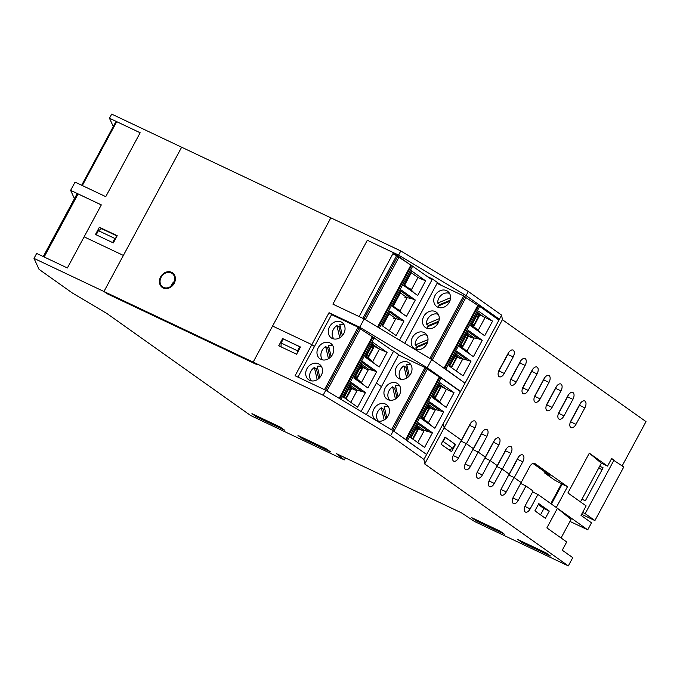 <?xml version="1.0" encoding="UTF-8"?>
<svg xmlns="http://www.w3.org/2000/svg" width="680" height="680" viewBox="0 0 680 680"><rect width="100%" height="100%" fill="white"/><g stroke="black" fill="none" stroke-linecap="round" stroke-linejoin="round"><path stroke-width="1.02" d="M532.61 491.954L537.923 494.471L557.421 508.308L571.038 519.443L561.068 537.965M545.385 518.288L534.905 510.841L538.789 503.633L549.27 511.071L545.385 518.288M540.524 514.837L543.915 508.538L538.296 504.543M549.27 511.071L543.915 508.538M451.588 451.707L441.108 444.269L444.992 437.053L455.473 444.499L451.588 451.707M455.473 444.499L455.013 444.278M256.343 416.789L251.94 413.67L280.135 427.014L284.537 430.134L256.343 416.789L256.785 415.964M302.387 438.583L297.984 435.463L326.179 448.808L330.582 451.928L302.387 438.583L302.829 437.758M476.212 520.863L471.81 517.735L500.004 531.088L504.407 534.208L476.212 520.863L476.663 520.038M522.257 542.657L517.854 539.538L546.048 552.883L550.452 556.002L522.257 542.657L522.707 541.832M460.912 441.065L466.225 443.581L458.456 458.006A5.397 2.924 -64.7 0 1 453.738 461.176A5.397 2.924 -64.7 0 1 453.637 454.588L461.406 440.156L444.133 427.899L443.368 423.351L444.133 427.899L424.711 463.964L568.31 565.896L572.755 557.651L562.266 550.213L566.712 541.968L546.881 527.892L557.421 508.308M568.31 565.896L474.614 521.543L461.456 512.839L336.532 453.704L344.335 459.884L250.639 415.531L107.041 313.599L72.369 293.003L39.032 269.339L34 258.383L103.955 291.499L107.1 293.726L256.3 364.352L253.155 362.117L323.119 395.233L390.618 435.761L423.946 459.416L424.711 463.964M537.923 494.471L530.154 508.895A5.397 2.924 -64.7 0 1 525.436 512.074A5.397 2.924 -64.7 0 1 525.334 505.478L533.103 491.045L525.971 485.988L518.202 500.421A5.397 2.924 -64.7 0 1 513.485 503.591A5.397 2.924 -64.7 0 1 513.383 496.995L521.152 482.57L514.233 477.658L522.784 461.788A5.635 3.051 -64.7 0 0 522.673 454.903A5.635 3.051 -64.7 0 0 517.752 458.218L509.201 474.087L502.282 469.175L510.833 453.305A5.635 3.051 -64.7 0 0 510.723 446.42A5.635 3.051 -64.7 0 0 505.801 449.735L497.25 465.604L490.339 460.692L498.882 444.822A5.635 3.051 -64.7 0 0 498.78 437.945A5.635 3.051 -64.7 0 0 493.85 441.252L485.308 457.121L478.388 452.208L486.931 436.339A5.635 3.051 -64.7 0 0 486.829 429.462A5.635 3.051 -64.7 0 0 481.899 432.769L473.356 448.638L466.438 443.734L474.98 427.856A5.635 3.051 -64.7 0 0 474.878 420.979A5.635 3.051 -64.7 0 0 469.948 424.286L461.406 440.156L444.133 427.899L502.392 319.685L501.636 315.137L468.299 291.482L400.8 250.954L111.69 114.104L109.463 118.227L140.165 132.753L105.757 196.647L75.064 182.121L70.627 190.366L74.443 198.679M508.716 474.997L514.029 477.504L521.152 482.57L529.694 466.692A5.635 3.051 -64.7 0 1 534.625 463.386A5.635 3.051 -64.7 0 1 534.88 463.539L567.494 486.685L556.291 507.51L587.733 529.831L591.506 522.818L581.026 515.38L586.135 505.894L567.894 492.949L589.313 453.169L607.554 466.114L611.66 458.49L613.505 459.808M514.029 477.504L506.26 491.938A5.397 2.924 -64.7 0 1 501.534 495.108A5.397 2.924 -64.7 0 1 501.432 488.512L509.201 474.087L502.078 469.03L494.309 483.454A5.397 2.924 -64.7 0 1 489.583 486.625A5.397 2.924 -64.7 0 1 489.489 480.029L497.25 465.604L490.127 460.547L482.358 474.971A5.397 2.924 -64.7 0 1 477.632 478.142A5.397 2.924 -64.7 0 1 477.538 471.546L485.308 457.121L478.176 452.064L470.407 466.488A5.397 2.924 -64.7 0 1 465.69 469.659A5.397 2.924 -64.7 0 1 465.587 463.071L473.356 448.638L466.225 443.581M345.398 457.904L344.335 459.884M520.667 483.471L525.971 485.988M496.765 466.514L502.078 469.03M484.815 458.031L490.127 460.547M472.863 449.548L478.176 452.064M272.578 326.051L311.839 344.632L314.44 346.477L311.839 344.632L272.578 326.051L253.155 362.117L330.846 217.838L272.578 326.051M70.627 190.366L101.32 204.893L84.116 236.844L123.377 255.425L103.955 291.499L253.155 362.117L256.3 364.352L107.1 293.726L103.955 291.499L181.645 147.22L123.377 255.425L84.116 236.844L67.362 267.962L36.66 253.436L34 258.383M117.053 235.994L101.651 228.701L98.413 230.673L114.835 238.45L116.161 237.634M114.835 238.45L112.608 242.573L96.195 234.796L98.413 230.673M278.749 345.78L282.633 338.572L300.483 347.012L296.599 354.229L278.749 345.78M283.279 339.031L282.633 338.572M399.747 355.487L393.609 351.126L376.405 383.078L381.454 386.656L376.405 383.078L361.105 411.493L393.474 351.373L372.342 336.71L339.167 398.327M459.127 390.719L460.572 391.399L465.01 383.154L431.681 359.499L427.244 367.744L460.572 391.399L426.615 454.469L393.278 430.814L325.779 390.286L295.086 375.76L329.043 312.69L332.24 314.959M393.278 430.814L390.618 435.761M406.19 440.147L426.615 454.469L423.946 459.416M325.779 390.286L323.119 395.233M611.473 458.838L623.764 466.99L594.906 520.574L581.621 514.275M602.106 469.659L598.715 468.044M599.709 466.2L603.101 467.806L585.344 500.786L581.952 499.179M614.031 460.054L585.174 513.638L594.906 520.574M585.174 513.638L582.615 512.431M551.429 504.058L562.148 484.151L554.277 479.833L544.629 472.991L549.984 475.524L532.924 463.42M567.494 486.685L562.148 484.151M508.904 475.082L517.429 459.255A5.635 3.051 115.3 0 0 518.168 457.504M496.952 466.599L505.478 450.772A5.635 3.051 115.3 0 0 506.217 449.021M485.002 458.116L493.527 442.289A5.635 3.051 115.3 0 0 494.267 440.538M473.05 449.642L481.576 433.806A5.635 3.051 115.3 0 0 482.324 432.063M461.108 441.159L469.625 425.323A5.635 3.051 115.3 0 0 470.373 423.58M570.206 422.51A5.635 3.051 115.3 0 0 570.622 421.804L579.505 405.314A5.635 3.051 115.3 0 0 580.244 403.563M558.255 414.026A5.635 3.051 115.3 0 0 558.671 413.321L567.553 396.831A5.635 3.051 115.3 0 0 568.293 395.08M546.303 405.543A5.635 3.051 115.3 0 0 546.729 404.838L555.602 388.348A5.635 3.051 115.3 0 0 556.351 386.605M534.352 397.069A5.635 3.051 115.3 0 0 534.777 396.355L543.652 379.865A5.635 3.051 115.3 0 0 544.399 378.123M522.41 388.586A5.635 3.051 115.3 0 0 522.827 387.872L531.709 371.382A5.635 3.051 115.3 0 0 532.448 369.639M510.459 380.103A5.635 3.051 115.3 0 0 510.875 379.389L519.758 362.899A5.635 3.051 115.3 0 0 520.498 361.156M498.508 371.62A5.635 3.051 115.3 0 0 498.925 370.914L507.807 354.425A5.635 3.051 115.3 0 0 508.546 352.673M622.174 465.86L646 421.617L502.392 319.685M584.86 407.847L575.977 424.337A5.635 3.051 -64.7 0 1 571.056 427.644A5.635 3.051 -64.7 0 1 570.945 420.767L579.827 404.277A5.635 3.051 -64.7 0 1 584.749 400.962A5.635 3.051 -64.7 0 1 584.86 407.847L579.505 405.314M572.909 399.364L564.026 415.854A5.635 3.051 -64.7 0 1 559.104 419.161A5.635 3.051 -64.7 0 1 558.994 412.284L567.876 395.794A5.635 3.051 -64.7 0 1 572.807 392.488A5.635 3.051 -64.7 0 1 572.909 399.364L567.553 396.831M560.957 390.881L552.083 407.371A5.635 3.051 -64.7 0 1 547.154 410.677A5.635 3.051 -64.7 0 1 547.052 403.801L555.925 387.311A5.635 3.051 -64.7 0 1 560.856 384.004A5.635 3.051 -64.7 0 1 560.957 390.881L555.602 388.348M549.006 382.398L540.133 398.888A5.635 3.051 -64.7 0 1 535.202 402.203A5.635 3.051 -64.7 0 1 535.101 395.318L543.975 378.828A5.635 3.051 -64.7 0 1 548.904 375.522A5.635 3.051 -64.7 0 1 549.006 382.398L543.652 379.865M537.056 373.915L528.182 390.405A5.635 3.051 -64.7 0 1 523.251 393.72A5.635 3.051 -64.7 0 1 523.149 386.835L532.024 370.345A5.635 3.051 -64.7 0 1 536.953 367.038A5.635 3.051 -64.7 0 1 537.056 373.915L531.709 371.382M525.113 365.44L516.231 381.93A5.635 3.051 -64.7 0 1 511.3 385.237A5.635 3.051 -64.7 0 1 511.198 378.352L520.081 361.862A5.635 3.051 -64.7 0 1 525.002 358.555A5.635 3.051 -64.7 0 1 525.113 365.44L519.758 362.899M513.162 356.957L504.279 373.447A5.635 3.051 -64.7 0 1 499.358 376.754A5.635 3.051 -64.7 0 1 499.248 369.877L508.13 353.387A5.635 3.051 -64.7 0 1 513.052 350.072A5.635 3.051 -64.7 0 1 513.162 356.957L507.807 354.425M569.976 521.424L587.733 529.831M431.681 359.499L364.183 318.971L359.737 327.216L329.043 312.69M427.244 367.744L359.737 327.216M393.609 351.126L392.164 350.447M364.183 318.971L333.48 304.445M465.01 383.154L501.636 315.137M494.598 316.982L499.417 319.26L466.081 295.604L468.299 291.482M300.416 347.14L283.348 338.903L281.129 343.026L281.044 346.868M299.769 346.681L297.551 350.803L281.129 343.026M297.508 352.537L297.551 350.803M580.49 501.891L601.341 463.173L607.554 466.114M449.055 449.913L452.837 448.324L455.056 444.202L444.95 437.138M445.417 437.35L443.19 441.473L442.442 441.787M452.837 448.324L443.19 441.473M545.122 472.073L544.629 472.991M589.313 453.169L601.341 463.173M117.206 235.697L113.322 242.913L95.48 234.464L99.365 227.248L117.206 235.697M101.524 228.777L99.365 227.248M113.288 126.54L109.463 118.227M441.651 285.515L432.454 278.987L427.635 276.709M378.241 327.411L411.587 265.489L432.004 279.811L399.5 340.178L432.454 278.987M379.287 245.939L398.582 255.076L466.081 295.604M398.582 255.076L400.8 250.954M171.623 272.315A8.925 7.471 125.4 0 1 172.567 272.867A8.925 7.471 125.4 0 1 173.494 284.469A8.925 7.471 125.4 0 1 162.239 287.419A8.925 7.471 125.4 0 1 160.947 276.369A8.925 7.471 125.4 0 1 171.623 272.315M424.567 447.423L410.448 437.41L418.319 422.79L432.438 432.811L424.567 447.423M393.89 431.248L427.423 368.959L426.164 368.084L398.548 354.918L366.375 414.664M434.325 397.426A1.411 0.765 -64.7 0 0 435.379 396.559L439.815 388.314A1.411 0.765 -64.7 0 0 439.85 386.631L438.957 385.993M427.329 369.138L439.305 376.983L405.611 439.56M407.328 440.785L441.15 377.961L439.305 376.983M441.15 377.961L460.437 391.646L426.615 454.469M433.219 396.644L439.688 401.854L446.42 389.342L439.229 385.483M432.438 432.811L424.286 430.466L417.579 425.697L411.043 437.835M417.579 425.697L417.52 424.277M416.993 426.776L422.05 430.363L418.625 428.74L412.99 439.212M417.75 442.595L424.286 430.466L422.05 430.363M373.923 408.96A9.393 7.862 -54.6 0 0 375.632 420.002A9.393 7.862 -54.6 0 0 387.481 416.891A9.393 7.862 -54.6 0 0 386.503 404.676A9.393 7.862 -54.6 0 0 373.923 408.96M442.476 404.694L439.688 401.854L432.981 397.094L432.157 397.094M454.036 392.692L439.917 382.67L432.046 397.29L446.165 407.311L454.036 392.692L446.42 389.342L439.713 384.582L432.981 397.094M439.713 384.582L439.365 383.699M443.708 411.868L434.885 428.255L420.767 418.234L429.59 401.846L443.708 411.868L435.557 409.522L428.409 422.798L431.197 425.637M429.08 402.798L439.637 410.295M428.273 405.832L433.33 409.428L435.557 409.522L428.85 404.762L428.791 403.333M428.85 404.762L421.702 418.038L420.877 418.03M421.949 417.588L428.409 422.798L421.702 418.038M433.33 409.428L429.904 407.804L423.895 418.965M427.958 406.419L429.904 407.804M416.678 427.363L418.625 428.74M417.809 423.742L428.357 431.23M399.483 394.774A9.393 7.862 -54.6 0 0 397.774 383.732A9.393 7.862 -54.6 0 0 385.934 386.844A9.393 7.862 -54.6 0 0 386.903 399.058A9.393 7.862 -54.6 0 0 399.483 394.774M410.754 373.839A9.393 7.862 125.4 0 1 398.183 378.114A9.393 7.862 125.4 0 1 397.205 365.908A9.393 7.862 125.4 0 1 409.054 362.797A9.393 7.862 125.4 0 1 410.754 373.839M435.166 398.021L441.175 386.861M378.369 421.132A8.882 7.438 125.4 0 1 381.335 407.771L384.166 419.959M384.668 408.587A8.882 7.438 125.4 0 0 383.426 409.258L381.335 407.771M386.801 417.75L384.2 406.563A8.882 7.438 125.4 0 1 388.484 406.895M383.426 409.258L385.662 418.88M389.649 400.197A8.882 7.438 125.4 0 1 392.606 386.826L395.437 399.015M395.947 387.651A8.882 7.438 125.4 0 0 394.706 388.314L392.606 386.826M398.072 396.814L395.471 385.62A8.882 7.438 125.4 0 1 399.755 385.951M394.706 388.314L396.942 397.936M400.928 379.253A8.882 7.438 125.4 0 1 403.886 365.882L406.716 378.072M407.218 366.707A8.882 7.438 125.4 0 0 405.986 367.37L403.886 365.882M409.351 375.87L406.75 364.684A8.882 7.438 125.4 0 1 411.034 365.007M405.986 367.37L408.221 377M412.522 438.881A1.411 0.765 -64.7 0 0 412.828 438.438L417.265 430.194L415.582 429.403M417.265 430.194A1.411 0.765 -64.7 0 0 417.299 428.51L416.406 427.881M423.053 418.37A1.411 0.765 -64.7 0 0 424.099 417.503L428.536 409.258L426.861 408.459M428.536 409.258A1.411 0.765 -64.7 0 0 428.578 407.575L427.677 406.938M357.595 407.15L343.485 397.137L351.356 382.517L365.466 392.538L357.595 407.15M326.918 390.975L360.459 328.686L358.088 327.19L331.585 314.644L297.95 377.111M367.361 357.153A1.411 0.765 -64.7 0 0 368.407 356.286L372.852 348.041A1.411 0.765 -64.7 0 0 372.887 346.358L371.994 345.721M360.366 328.865L372.342 336.71M366.256 356.371L372.725 361.59L379.457 349.07L372.266 345.21M365.466 392.538L357.323 390.192L350.608 385.424L344.08 397.562M350.608 385.424L350.557 384.004M350.03 386.503L355.087 390.091L351.662 388.467L346.026 398.939M350.786 402.322L357.323 390.192L355.087 390.091M306.96 368.688A9.393 7.862 -54.6 0 0 308.661 379.729A9.393 7.862 -54.6 0 0 320.51 376.618A9.393 7.862 -54.6 0 0 319.541 364.403A9.393 7.862 -54.6 0 0 306.96 368.688M375.513 364.421L372.725 361.59L366.01 356.822L365.185 356.822M387.073 352.418L372.954 342.397L365.083 357.017L379.202 367.038L387.073 352.418L379.457 349.07L372.75 344.309L366.01 356.822M372.75 344.309L372.402 343.425M376.745 371.594L367.923 387.982L353.804 377.961L362.627 361.573L376.745 371.594L368.594 369.249L361.445 382.525L364.233 385.365M362.117 362.525L372.674 370.022M361.309 365.559L366.367 369.155L368.594 369.249L361.887 364.488L361.828 363.06M361.887 364.488L354.739 377.765L353.914 377.765M354.986 377.315L361.445 382.525L354.739 377.765M366.367 369.155L362.933 367.531L356.923 378.692M360.995 366.146L362.933 367.531M349.716 387.09L351.662 388.467M350.837 383.469L361.394 390.957M332.52 354.501A9.393 7.862 -54.6 0 0 330.811 343.468A9.393 7.862 -54.6 0 0 318.962 346.57A9.393 7.862 -54.6 0 0 319.94 358.785A9.393 7.862 -54.6 0 0 332.52 354.501M343.791 333.565A9.393 7.862 125.4 0 1 331.219 337.841A9.393 7.862 125.4 0 1 330.242 325.635A9.393 7.862 125.4 0 1 342.091 322.524A9.393 7.862 125.4 0 1 343.791 333.565M368.203 357.748L374.212 346.587M311.406 380.868A8.882 7.438 125.4 0 1 314.373 367.498L317.203 379.686M317.704 368.313A8.882 7.438 125.4 0 0 316.464 368.985L314.373 367.498M319.829 377.476L317.237 366.291A8.882 7.438 125.4 0 1 321.521 366.622M316.464 368.985L318.699 378.607M322.685 359.924A8.882 7.438 125.4 0 1 325.644 346.553L328.474 358.743M328.984 347.378A8.882 7.438 125.4 0 0 327.743 348.041L325.644 346.553M331.109 356.541L328.508 345.346A8.882 7.438 125.4 0 1 332.792 345.678M327.743 348.041L329.978 357.663M333.957 338.98A8.882 7.438 125.4 0 1 336.923 325.609L339.753 337.807M340.255 326.434A8.882 7.438 125.4 0 0 339.014 327.097L336.923 325.609M342.388 335.597L339.787 324.411A8.882 7.438 125.4 0 1 344.072 324.734M339.014 327.097L341.25 336.727M345.559 398.607A1.411 0.765 -64.7 0 0 345.856 398.174L350.302 389.929L348.619 389.13M350.302 389.929A1.411 0.765 -64.7 0 0 350.336 388.246L349.435 387.608M356.091 378.097A1.411 0.765 -64.7 0 0 357.136 377.23L361.573 368.985L359.89 368.186M361.573 368.985A1.411 0.765 -64.7 0 0 361.615 367.302L360.714 366.664M408.816 263.806L393.474 252.713L367.327 240.236L332.92 304.13L344.879 309.833M393.474 252.713L359.1 316.565M44.157 256.989L78.106 193.936L101.311 204.918M82.314 185.555L116.713 121.677L140.156 132.779M481.006 333.132L478.219 330.293L484.959 317.781L478.244 313.021L477.896 312.137M492.567 321.13L478.448 311.108L470.577 325.728L484.695 335.75L492.567 321.13L477.768 313.913M431.01 359.091L464.695 296.523L465.953 297.398L432.284 359.924M445.859 369.223L444.728 368.585L478.55 305.762L479.689 306.399L445.859 369.223L463.7 382.228M444.728 368.585L444.014 368.245L477.836 305.422L465.86 297.576M455.532 355.215L460.581 358.802L462.817 358.896L456.288 371.034M404.778 343.349L437.079 283.356L463.581 295.902L429.913 358.436M464.695 296.523L463.581 295.902M478.55 305.762L477.836 305.422M479.689 306.399L498.975 320.084L465.146 382.908M471.758 325.082L478.219 330.293L471.512 325.533L478.244 313.021M471.512 325.533L470.688 325.533M460.581 358.802L455.217 355.801M435.013 295.511A9.393 7.862 125.4 0 1 447.585 291.236A9.393 7.862 125.4 0 1 448.562 303.442A9.393 7.862 125.4 0 1 436.713 306.552A9.393 7.862 125.4 0 1 435.013 295.511M470.968 361.241L463.097 375.861L448.978 365.849L456.85 351.228L470.968 361.241L462.817 358.896L456.11 354.135L456.05 352.716M449.573 366.265L456.11 354.135M456.339 352.18L466.896 359.669M473.416 356.685L482.239 340.306L468.129 330.284L459.306 346.673L473.416 356.685M469.736 354.076L466.939 351.237L460.233 346.477L459.408 346.469M460.233 346.477L467.381 333.2L467.33 331.772M467.611 331.236L478.167 338.725L474.096 337.96L466.939 351.237L460.479 346.018M482.239 340.306L478.167 338.725M466.803 334.271L471.861 337.858L474.096 337.96L467.381 333.2M471.861 337.858L468.435 336.243L462.425 347.403M468.435 336.243L466.488 334.857M473.696 326.459L479.706 315.299M438.013 323.212A9.393 7.862 125.4 0 1 425.433 327.497A9.393 7.862 125.4 0 1 424.464 315.282A9.393 7.862 125.4 0 1 436.313 312.171A9.393 7.862 125.4 0 1 438.013 323.212M426.734 344.156A9.393 7.862 -54.6 0 0 425.034 333.115A9.393 7.862 -54.6 0 0 413.185 336.226A9.393 7.862 -54.6 0 0 414.162 348.432A9.393 7.862 -54.6 0 0 426.734 344.156M457.156 357.178L451.52 367.65M449.565 293.445A8.882 7.438 -54.6 0 0 441.49 294.993A8.882 7.438 -54.6 0 0 437.682 303.118L450.551 297.712M449.803 301.18L438.353 305.991A8.882 7.438 -54.6 0 0 439.458 307.692M437.682 303.118L439.781 304.606A8.882 7.438 -54.6 0 0 439.841 305.371M439.781 304.606L450.126 300.254M438.294 314.389A8.882 7.438 -54.6 0 0 430.21 315.936A8.882 7.438 -54.6 0 0 426.402 324.062L439.271 318.648M438.523 322.125L427.074 326.935A8.882 7.438 -54.6 0 0 428.179 328.635M426.402 324.062L428.502 325.55A8.882 7.438 -54.6 0 0 428.57 326.306M428.502 325.55L438.846 321.198M427.014 335.333A8.882 7.438 -54.6 0 0 418.931 336.88A8.882 7.438 -54.6 0 0 415.131 344.998L428 339.592M427.252 343.069L415.795 347.879A8.882 7.438 -54.6 0 0 416.908 349.571M415.131 344.998L417.231 346.486A8.882 7.438 -54.6 0 0 417.291 347.25M417.231 346.486L427.575 342.142M477.488 314.432L478.38 315.07A1.411 0.765 115.3 0 1 478.346 316.752L473.909 324.998L472.226 324.199M472.863 325.865A1.411 0.765 115.3 0 0 473.909 324.998M466.208 335.376L467.109 336.013A1.411 0.765 115.3 0 1 467.075 337.697L462.629 345.942L460.955 345.142M461.584 346.808A1.411 0.765 115.3 0 0 462.629 345.942M454.937 356.311L455.829 356.949A1.411 0.765 115.3 0 1 455.796 358.632L451.358 366.877L449.675 366.087M451.052 367.319A1.411 0.765 115.3 0 0 451.358 366.877M414.043 292.859L411.255 290.02L417.996 277.508L411.281 272.748L410.933 271.864M425.603 280.857L411.485 270.835L403.614 285.455L417.732 295.477L425.603 280.857L417.996 277.508M364.004 318.886L397.732 256.25L398.99 257.125L365.322 319.659M393.618 318.529L395.853 318.623L389.317 330.76M392.861 253.852L396.618 255.629L362.848 318.342M397.732 256.25L396.618 255.629M398.897 257.303L411.587 265.489M409.844 288.397L411.255 290.02L404.549 285.26L411.281 272.748M404.549 285.26L403.725 285.26M404.005 320.969L396.134 335.589L382.015 325.575L389.887 310.955L404.005 320.969L395.853 318.623L389.147 313.863L389.087 312.443M382.611 325.992L389.147 313.863M389.376 311.907L399.925 319.396M406.453 316.421L415.276 300.033L401.166 290.012L392.343 306.399L406.453 316.421M402.773 313.803L399.976 310.964L393.269 306.204L392.445 306.195M393.269 306.204L400.418 292.927L400.358 291.499M400.648 290.964L411.204 298.452L407.125 297.687L399.976 310.964L398.574 309.341M415.276 300.033L411.204 298.452M404.898 297.585L407.125 297.687L400.418 292.927M377.57 327.012L410.873 265.149M77.095 194.004L77.911 194.302M115.634 122.443L82.127 185.326M174.344 281.477A8.22 6.877 -54.6 0 0 171.641 284.631A8.22 6.877 -54.6 0 0 170.952 286.254M161.16 277.185A8.22 6.877 125.4 0 1 172.159 273.445A8.22 6.877 125.4 0 1 173.018 284.129A8.22 6.877 125.4 0 1 162.647 286.85A8.22 6.877 125.4 0 1 161.16 277.185M160.709 276.981A8.806 7.369 -54.6 0 0 162.307 287.325A8.806 7.369 -54.6 0 0 174.097 283.313A8.806 7.369 -54.6 0 0 172.499 272.96A8.806 7.369 -54.6 0 0 160.709 276.981M518.202 500.421L512.941 497.93M506.26 491.938L500.99 489.447M494.309 483.454L489.048 480.964M482.358 474.971L477.096 472.481M470.407 466.488L465.146 463.998M458.456 458.006L453.194 455.515M530.154 508.895L524.892 506.404M534.88 463.539L534.352 463.284M517.429 459.255L522.784 461.788M505.478 450.772L510.833 453.305M493.527 442.289L498.882 444.822M481.576 433.806L486.931 436.339M469.625 425.323L474.98 427.856M570.622 421.804L575.977 424.337M558.671 413.321L564.026 415.854M546.729 404.838L552.083 407.371M534.777 396.355L540.133 398.888M522.827 387.872L528.182 390.405M510.875 379.389L516.231 381.93M498.925 370.914L504.279 373.447M426.164 368.084L392.606 430.406M439.85 386.631L438.863 386.163M440.019 377.324L406.257 440.028M391.51 429.751L425.051 367.464M412.828 438.438L411.145 437.648M417.299 428.51L416.313 428.043M424.099 417.503L422.416 416.704M428.578 407.575L427.584 407.107M435.379 396.559L433.695 395.769M439.815 388.314L438.133 387.524M359.201 327.811L325.609 390.201M372.887 346.358L371.9 345.89M373.056 337.05L339.847 398.726M340.96 399.398L374.187 337.688M324.453 389.657L358.088 327.19M345.856 398.174L344.182 397.375M350.336 388.246L349.35 387.778M357.136 377.23L355.453 376.431M361.615 367.302L360.621 366.834M368.407 356.286L366.732 355.495M372.852 348.041L371.17 347.25M478.38 315.07L477.394 314.602M478.346 316.752L476.663 315.953M467.109 336.013L466.123 335.546M467.075 337.697L465.392 336.898M455.829 356.949L454.844 356.481M455.796 358.632L454.113 357.841M412.717 266.126L379.355 328.083M43.673 256.751L77.427 194.064M561.535 483.718L550.817 503.625M77.01 193.91L43.273 256.564M115.541 122.349L81.71 185.172M173.485 273.666L172.499 272.96M163.293 288.023L162.307 287.325"/></g></svg>
